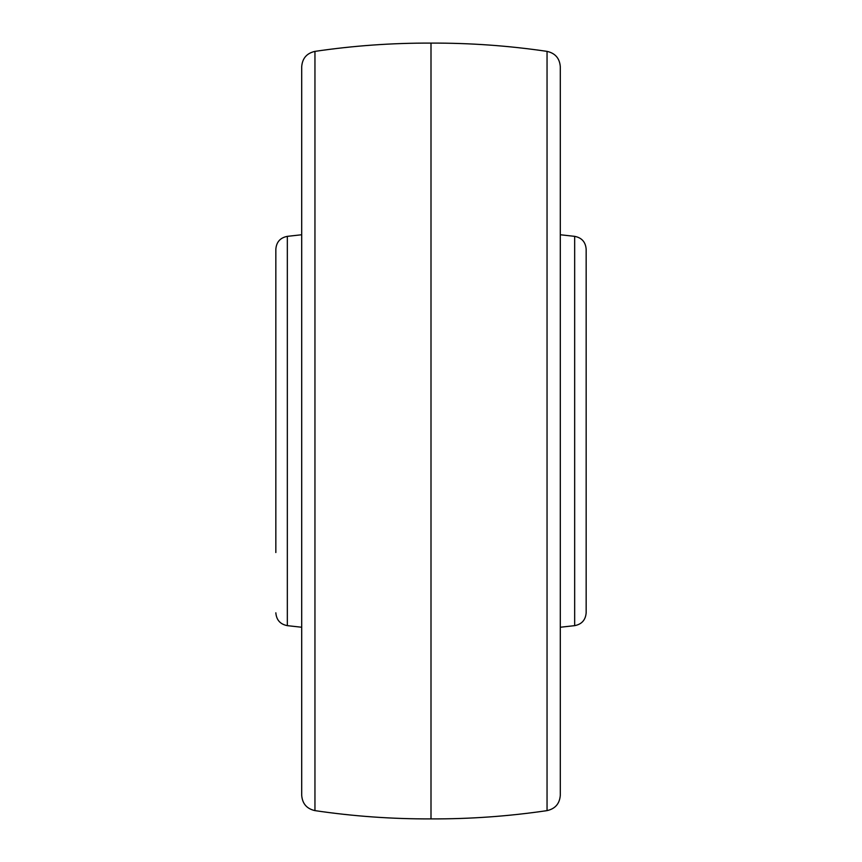 <?xml version="1.0" encoding="UTF-8"?>
<svg xmlns="http://www.w3.org/2000/svg" width="862" height="862" viewBox="0 0 862 862"><rect width="100%" height="100%" fill="white"/><g stroke="black" fill="none" stroke-linecap="round" stroke-linejoin="round"><path stroke-width="1.29" d="M547.047 51.375C555.247 53.228 559.664 58.336 560.3 66.73L560.3 795.27C559.664 803.664 555.247 808.771 547.047 810.625L547.047 51.375C508.569 45.708 469.887 42.949 431 43.1C392.113 42.949 353.431 45.708 314.953 51.375C306.753 53.228 302.336 58.336 301.7 66.73L301.7 754.875M301.7 627.245L287.337 625.65L287.337 236.35C280.258 237.718 276.422 242.006 275.84 249.193L275.84 552.542M275.84 309.458L275.84 431M574.663 625.65L574.663 236.35C581.742 237.718 585.578 242.006 586.16 249.193L586.16 612.807C585.578 619.993 581.742 624.282 574.663 625.65L560.3 627.245M301.7 107.125L301.7 795.27C302.336 803.664 306.753 808.771 314.953 810.625L314.953 51.375M431 43.1L431 818.9C392.113 819.051 353.431 816.292 314.953 810.625M287.337 236.35L301.7 234.755M287.337 625.65C280.258 624.282 276.422 619.993 275.84 612.807M547.047 810.625C508.569 816.292 469.887 819.051 431 818.9M574.663 236.35L560.3 234.755"/></g></svg>
